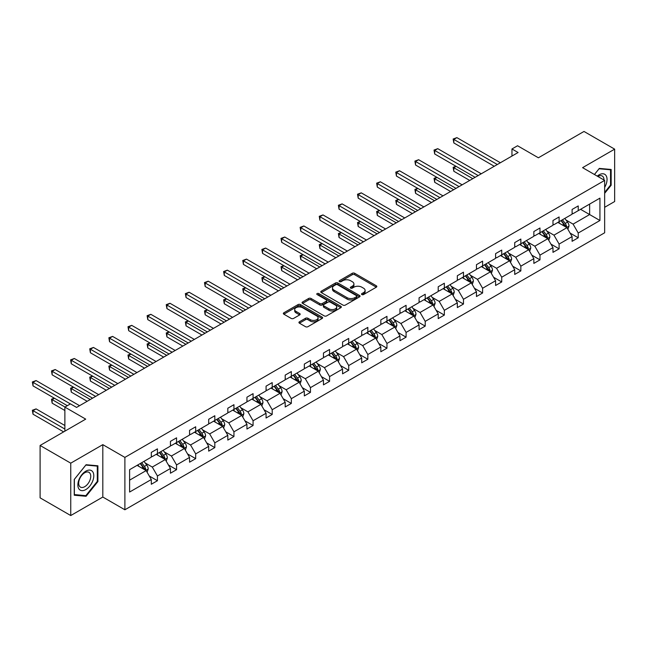 <?xml version="1.0" encoding="UTF-8"?>
<svg xmlns="http://www.w3.org/2000/svg" width="647" height="647" viewBox="0 0 647 647"><rect width="100%" height="100%" fill="white"/><g stroke="black" fill="none" stroke-linecap="round" stroke-linejoin="round"><path stroke-width="0.97" d="M361.859 294.571A1.189 0.687 0 0 0 363.549 294.571L376.336 287.187A1.698 0.987 0 0 0 376.829 286.492A1.698 0.987 0 0 0 376.336 285.796L354.669 273.285A1.698 0.987 0 0 0 352.267 273.285L339.481 280.669A1.189 0.687 0 0 0 339.125 281.154A1.189 0.687 0 0 0 339.481 281.647A1.189 0.687 0 0 0 341.163 281.647L342.821 280.685A5.443 3.146 0 0 1 350.52 280.685L352.324 281.728A5.443 3.146 0 0 1 353.917 283.952A5.443 3.146 0 0 1 352.324 286.176L350.666 287.131A1.189 0.687 0 0 0 350.318 287.616A1.189 0.687 0 0 0 350.666 288.109A1.189 0.687 0 0 0 352.356 288.109L354.006 287.147A5.443 3.146 0 0 1 361.713 287.147L363.517 288.19A5.443 3.146 0 0 1 365.11 290.414A5.443 3.146 0 0 1 363.517 292.638L361.859 293.592A1.189 0.687 0 0 0 361.511 294.078A1.189 0.687 0 0 0 361.859 294.571L361.859 293.592M604.654 207.299L614.65 201.532L614.65 149.15L583.998 131.454L538.385 157.787L517.543 145.753L511.963 148.972L511.963 156.048M70.749 515.546L102.816 497.042L102.816 444.651L70.749 463.163L70.749 515.546L40.098 497.85L40.098 445.468L85.711 419.135L64.87 407.1L64.87 431.169M70.749 463.163L40.098 445.468M299.432 321.785A1.698 0.987 0 0 0 298.93 322.481A1.698 0.987 0 0 0 299.432 323.177L305.505 326.686A1.698 0.987 0 0 0 307.915 326.686L322.117 318.486A1.698 0.987 0 0 0 322.618 317.79A1.698 0.987 0 0 0 322.117 317.095L300.451 304.591A1.698 0.987 0 0 0 298.049 304.591L283.847 312.792A1.698 0.987 0 0 0 283.346 313.488A1.698 0.987 0 0 0 283.847 314.183L291.19 318.421A1.698 0.987 0 0 0 293.592 318.421L299.674 314.911A1.698 0.987 0 0 0 300.168 314.216A1.698 0.987 0 0 0 299.674 313.52L296.035 311.417A4.553 2.628 0 0 1 294.7 309.557A4.553 2.628 0 0 1 297.507 307.131A4.553 2.628 0 0 1 302.472 307.697L316.731 315.93A4.553 2.628 0 0 1 318.065 317.79A4.553 2.628 0 0 1 315.251 320.225A4.553 2.628 0 0 1 310.293 319.65L307.915 318.275A1.698 0.987 0 0 0 305.505 318.275L299.432 321.785L299.432 323.177L305.505 319.691L305.505 318.275M64.87 407.1L70.442 403.882L76.572 407.416L518.093 152.514L511.963 148.972M102.816 444.651L124.887 457.397L604.654 180.4L604.654 232.783L124.887 509.779L124.887 457.397M614.65 149.15L582.591 167.662L604.654 180.4M342.934 305.077A1.698 0.987 0 0 0 345.344 305.077L359.546 296.876A1.698 0.987 0 0 0 360.047 296.18A1.698 0.987 0 0 0 359.546 295.485L337.88 282.982A1.698 0.987 0 0 0 335.478 282.982L321.276 291.182A1.698 0.987 0 0 0 320.775 291.878A1.698 0.987 0 0 0 321.276 292.573L342.934 305.077M317.596 294.822A1.189 0.687 0 0 1 318.809 294.992L318.809 293.576L340.832 306.29A1.698 0.987 0 0 1 341.333 306.985A1.698 0.987 0 0 1 340.832 307.681L326.63 315.882A1.698 0.987 0 0 1 324.22 315.882L302.561 303.378L302.561 301.987A1.698 0.987 0 0 0 302.06 302.683A1.698 0.987 0 0 0 302.561 303.378M302.561 301.987L308.635 298.477A1.698 0.987 0 0 1 311.045 298.477L319.828 303.548A1.698 0.987 0 0 0 322.238 303.548L326.266 301.219A1.698 0.987 0 0 0 326.767 300.523A1.698 0.987 0 0 0 326.266 299.828L317.119 294.547A1.189 0.687 0 0 1 316.771 294.062A1.189 0.687 0 0 1 317.507 293.431A1.189 0.687 0 0 1 318.809 293.576M129.602 469.682L151.309 457.146L151.309 452.407L157.439 448.864L157.439 453.612L170.436 446.106L170.436 441.359L176.566 437.825L176.566 442.564L189.563 435.059L189.563 430.32L195.693 426.777L195.693 431.525L208.69 424.02L208.69 419.28L214.82 415.738L214.82 420.477L227.817 412.98L227.817 408.233L233.947 404.69L233.947 409.438L246.944 401.933L246.944 397.193L253.074 393.651L253.074 398.39L266.071 390.893L266.071 386.146L272.201 382.612L272.201 387.351L285.198 379.846L285.198 375.106L291.328 371.564L291.328 376.311L304.325 368.806L304.325 364.059L310.455 360.525L310.455 365.264L323.451 357.759L323.451 353.019L329.582 349.477L329.582 354.224L342.578 346.719L342.578 341.972L348.709 338.438L348.709 343.177L361.705 335.672L361.705 330.932L367.836 327.39L367.836 332.137L380.832 324.632L380.832 319.893L386.963 316.351L386.963 321.09L399.959 313.593L399.959 308.845L406.09 305.311L406.09 310.05L419.086 302.545L419.086 297.806L425.216 294.264L425.216 299.011L438.213 291.506L438.213 286.758L444.343 283.224L444.343 287.964L457.34 280.458L457.34 275.719L463.47 272.177L463.47 276.924L476.467 269.419L476.467 264.672L482.597 261.137L482.597 265.877L495.594 258.371L495.594 253.632L501.724 250.09L501.724 254.837L514.721 247.332L514.721 242.593L520.851 239.05L520.851 243.79L533.848 236.292L533.848 231.545L539.978 228.003L539.978 232.75L552.975 225.245L552.975 220.506L559.105 216.963L559.105 221.703L572.102 214.206L572.102 209.458L578.232 205.924L578.232 210.663L599.939 198.136L599.939 220.506L578.232 233.033L578.232 237.772L572.102 241.315L572.102 236.576L559.105 244.073L559.105 248.82L552.975 252.354L552.975 247.615L539.978 255.12L539.978 259.859L533.848 263.402L533.848 258.654L520.851 266.16L520.851 270.907L514.721 274.441L514.721 269.702L501.724 277.207L501.724 281.946L495.594 285.489L495.594 280.741L482.597 288.247L482.597 292.994L476.467 296.528L476.467 291.789L463.47 299.294L463.47 304.033L457.34 307.576L457.34 302.828L444.343 310.334L444.343 315.073L438.213 318.615L438.213 313.876L425.216 321.373L425.216 326.12L419.086 329.663L419.086 324.915L406.09 332.421L406.09 337.16L399.959 340.702L399.959 335.963L386.963 343.46L386.963 348.207L380.832 351.742L380.832 347.002L367.836 354.507L367.836 359.247L361.705 362.789L361.705 358.042L348.709 365.547L348.709 370.294L342.578 373.829L342.578 369.089L329.582 376.594L329.582 381.334L323.451 384.876L323.451 380.129L310.455 387.634L310.455 392.381L304.325 395.915L304.325 391.176L291.328 398.673L291.328 403.421L285.198 406.963L285.198 402.216L272.201 409.721L272.201 414.46L266.071 418.002L266.071 413.263L253.074 420.76L253.074 425.508L246.944 429.042L246.944 424.303L233.947 431.808L233.947 436.547L227.817 440.089L227.817 435.342L214.82 442.847L214.82 447.595L208.69 451.129L208.69 446.39L195.693 453.895L195.693 458.634L189.563 462.176L189.563 457.429L176.566 464.934L176.566 469.682L170.436 473.216L170.436 468.477L157.439 475.982L157.439 480.721L151.309 484.263L151.309 479.516L129.602 492.043L129.602 469.682M156.21 454.315L165.284 459.556L152.288 467.061L145.187 462.961M152.288 467.061L157.439 475.982M165.284 459.556L170.436 468.477M151.309 456.014L152.288 456.58L157.439 453.612M175.337 443.276L184.411 448.508L171.415 456.014L164.314 451.921M171.415 456.014L176.566 464.934M184.411 448.508L189.563 457.429M170.436 444.974L171.415 445.54L176.566 442.564M194.464 432.228L203.538 437.469L190.541 444.974L183.449 440.874M190.541 444.974L195.693 453.895M203.538 437.469L208.69 446.39M189.563 433.927L190.541 434.493L195.693 431.525M213.591 421.189L222.665 426.43L209.668 433.927L202.576 429.834M209.668 433.927L214.82 442.847M222.665 426.43L227.817 435.342M208.69 422.887L209.668 423.453L214.82 420.477M232.718 410.141L241.792 415.382L228.795 422.887L221.703 418.787M228.795 422.887L233.947 431.808M241.792 415.382L246.944 424.303M227.817 411.84L228.795 412.414L233.947 409.438M251.845 399.102L260.919 404.343L247.922 411.848L240.83 407.747M247.922 411.848L253.074 420.76M260.919 404.343L266.071 413.263M246.944 400.8L247.922 401.366L253.074 398.39M270.972 388.063L280.046 393.295L267.049 400.8L259.957 396.7M267.049 400.8L272.201 409.721M280.046 393.295L285.198 402.216M266.071 389.761L267.049 390.327L272.201 387.351M290.099 377.015L299.173 382.256L286.176 389.761L279.083 385.661M286.176 389.761L291.328 398.673M299.173 382.256L304.325 391.176M285.198 378.713L286.176 379.279L291.328 376.311M309.226 365.976L318.3 371.208L305.303 378.713L298.21 374.621M305.303 378.713L310.455 387.634M318.3 371.208L323.451 380.129M304.325 367.674L305.303 368.24L310.455 365.264M328.352 354.928L337.427 360.169L324.43 367.674L317.337 363.574M324.43 367.674L329.582 376.594M337.427 360.169L342.578 369.089M323.451 356.626L324.43 357.193L329.582 354.224M347.479 343.889L356.554 349.129L343.557 356.626L336.464 352.534M343.557 356.626L348.709 365.547M356.554 349.129L361.705 358.042M342.578 345.587L343.557 346.153L348.709 343.177M366.606 332.841L375.681 338.082L362.684 345.587L355.591 341.487M362.684 345.587L367.836 354.507M375.681 338.082L380.832 347.002M361.705 334.539L362.684 335.106L367.836 332.137M385.733 321.802L394.807 327.042L381.811 334.539L374.718 330.447M381.811 334.539L386.963 343.46M394.807 327.042L399.959 335.963M380.832 323.5L381.811 324.066L386.963 321.09M404.86 310.754L413.934 315.995L400.938 323.5L393.845 319.4M400.938 323.5L406.09 332.421M413.934 315.995L419.086 324.915M399.959 312.461L400.938 313.027L406.09 310.05M423.987 299.715L433.061 304.955L420.065 312.461L412.972 308.36M420.065 312.461L425.216 321.373M433.061 304.955L438.213 313.876M419.086 301.413L420.065 301.979L425.216 299.011M443.122 288.675L452.188 293.908L439.192 301.413L432.099 297.321M439.192 301.413L444.343 310.334M452.188 293.908L457.34 302.828M438.213 290.374L439.192 290.94L444.343 287.964M462.249 277.628L471.315 282.868L458.319 290.374L451.226 286.273M458.319 290.374L463.47 299.294M471.315 282.868L476.467 291.789M457.34 279.326L458.319 279.892L463.47 276.924M481.376 266.588L490.442 271.821L477.446 279.326L470.353 275.234M477.446 279.326L482.597 288.247M490.442 271.821L495.594 280.741M476.467 268.287L477.446 268.853L482.597 265.877M500.503 255.541L509.569 260.781L496.572 268.287L489.48 264.186M496.572 268.287L501.724 277.207M509.569 260.781L514.721 269.702M495.594 257.239L496.572 257.805L501.724 254.837M519.63 244.501L528.704 249.742L515.708 257.239L508.607 253.147M515.708 257.239L520.851 266.16M528.704 249.742L533.848 258.654M514.721 246.2L515.708 246.766L520.851 243.79M538.757 233.454L547.831 238.694L534.834 246.2L527.734 242.099M534.834 246.2L539.978 255.12M547.831 238.694L552.975 247.615M533.848 235.152L534.834 235.726L539.978 232.75M557.884 222.414L566.958 227.655L553.961 235.16L546.861 231.06M553.961 235.16L559.105 244.073M566.958 227.655L572.102 236.576M552.975 224.113L553.961 224.679L559.105 221.703M580.561 209.321L589.635 214.553L573.088 224.113L565.988 220.012M573.088 224.113L578.232 233.033M599.939 220.506L589.635 214.553L589.635 204.08L599.939 198.136M102.816 497.042L124.887 509.779M572.102 213.073L573.088 213.639L578.232 210.663M129.602 480.155L146.157 470.595L137.083 465.363M146.157 470.595L151.309 479.516M570.08 233.066L578.232 237.772M550.953 244.113L559.105 248.82M531.826 255.153L539.978 259.859M512.699 266.2L520.851 270.907M493.572 277.24L501.724 281.946M474.445 288.287L482.597 292.994M455.318 299.326L463.47 304.033M436.191 310.366L444.343 315.073M417.064 321.413L425.216 326.12M397.937 332.453L406.09 337.16M378.81 343.5L386.963 348.207M359.683 354.54L367.836 359.247M340.557 365.587L348.709 370.294M321.43 376.627L329.582 381.334M302.303 387.666L310.455 392.381M283.176 398.714L291.328 403.421M264.049 409.753L272.201 414.46M244.922 420.801L253.074 425.508M225.795 431.84L233.947 436.547M206.668 442.888L214.82 447.595M187.541 453.927L195.693 458.634M168.414 464.975L176.566 469.682M149.287 476.014L157.439 480.721M604.654 193.332L611.156 185.244L611.156 169.474L599.324 168.414L594.431 174.496M97.907 481.562L97.907 465.791L86.075 464.732L74.243 479.451L74.243 495.23L86.075 496.281L97.907 481.562L97.293 481.214M362.336 294.733L363.517 294.053A5.443 3.146 0 0 0 365.11 291.829L365.11 290.414M353.917 283.952L353.917 285.367A5.443 3.146 0 0 1 352.324 287.591L351.143 288.271M376.311 287.195L354.669 274.708A1.698 0.987 0 0 0 352.267 274.708L339.95 281.809M359.546 295.485L359.546 296.876L337.88 284.397A1.698 0.987 0 0 0 335.478 284.397L321.3 292.581M356.537 296.666A1.189 0.687 0 0 0 356.885 296.18A1.189 0.687 0 0 0 356.537 295.695L337.524 284.72A1.189 0.687 0 0 0 335.833 284.72L334.095 285.723A5.443 3.146 0 0 0 332.493 287.947A5.443 3.146 0 0 0 334.095 290.171L347.091 297.677A5.443 3.146 0 0 0 354.791 297.677L356.537 296.666L356.537 298.089A1.189 0.687 0 0 0 356.885 297.596L356.885 296.18M332.493 287.947L332.493 289.363A5.443 3.146 0 0 0 334.095 291.587L334.095 290.171M356.537 298.089L354.791 299.092A5.443 3.146 0 0 1 347.091 299.092L334.095 291.587M302.586 303.386L308.635 299.893L308.635 298.477M326.767 300.523L326.767 301.939A1.698 0.987 0 0 1 326.266 302.634L322.238 304.963A1.698 0.987 0 0 1 319.828 304.963L311.045 299.893A1.698 0.987 0 0 0 308.635 299.893M318.809 294.992L340.807 307.697M328.943 308.813A4.553 2.628 0 0 0 333.909 309.379A4.553 2.628 0 0 0 336.715 306.953A4.553 2.628 0 0 0 335.389 305.093L330.358 302.198A1.698 0.987 0 0 0 327.956 302.198L323.921 304.519A1.698 0.987 0 0 0 323.427 305.214A1.698 0.987 0 0 0 323.921 305.91L328.943 308.813L328.943 310.228A4.553 2.628 0 0 0 333.909 310.795A4.553 2.628 0 0 0 336.715 308.368L336.715 306.953M323.427 305.214L323.427 306.629A1.698 0.987 0 0 0 323.921 307.325L323.921 305.91M328.943 310.228L323.921 307.325M318.065 317.79L318.065 319.206A4.553 2.628 0 0 1 315.251 321.64A4.553 2.628 0 0 1 310.293 321.066L307.915 319.691A1.698 0.987 0 0 0 305.505 319.691M294.7 309.557L294.7 310.972A4.553 2.628 0 0 0 296.035 312.833L296.035 311.417M299.65 314.919L296.035 312.833M322.093 318.502L300.451 306.007A1.698 0.987 0 0 0 298.049 306.007L283.871 314.191M610.542 184.888L611.156 185.244M84.83 495.562L86.075 496.281M567.888 229.264L569.012 226.013A4.594 2.653 -120 0 0 567.548 222.099L564.799 218.419M559.857 223.555L558.668 221.961M456.151 166.368L453.822 167.719L453.822 171.253L469.722 180.44M566.279 227.259L566.529 226.207A4.594 2.653 -120 0 0 565.219 223.441L562.461 219.77M561.313 220.433L564.346 224.477A2.337 1.351 60 0 1 564.766 225.188L566.529 226.207M560.998 220.619L563.747 224.291A4.594 2.653 60 0 1 564.896 226.458M453.822 171.253L453.151 167.33L472.787 178.669M453.151 167.33L455.884 166.214M497.308 164.508L453.822 139.404L456.887 137.633L500.374 162.737M494.243 166.279L453.822 142.938L453.822 139.404L453.151 139.008L456.887 137.633M453.822 142.938L453.151 139.008M548.761 240.312L549.885 237.053A4.594 2.653 -120 0 0 548.421 233.138L545.672 229.467M540.73 234.602L539.533 233.009M437.024 177.415L434.695 178.758L434.695 182.3L450.595 191.48M547.152 238.306L547.402 237.247A4.594 2.653 -120 0 0 546.092 234.489L543.334 230.809M542.186 231.472L545.219 235.516A2.337 1.351 60 0 1 545.639 236.228L547.402 237.247M541.871 231.658L544.62 235.338A4.594 2.653 60 0 1 545.761 237.506M434.695 182.3L434.024 178.37L453.66 189.708M434.024 178.37L436.757 177.262M529.634 251.351L530.758 248.092A4.594 2.653 -120 0 0 529.295 244.186L526.537 240.506M521.603 245.642L520.406 244.048M417.897 188.455L415.568 189.806L415.568 193.34L431.468 202.519M528.025 249.346L528.275 248.294A4.594 2.653 -120 0 0 526.965 245.528L524.207 241.857M523.059 242.52L526.092 246.564A2.337 1.351 60 0 1 526.512 247.275L528.275 248.294M522.744 242.706L525.493 246.378A4.594 2.653 60 0 1 526.634 248.545M415.568 193.34L414.897 189.409L434.533 200.756M414.897 189.409L417.63 188.301M478.182 175.555L434.695 150.444L437.76 148.673L481.247 173.784M475.116 177.318L434.695 153.986L434.695 150.444L434.024 150.055L437.76 148.673M434.695 153.986L434.024 150.055M459.055 186.595L415.568 161.483L418.633 159.72L462.12 184.824M455.989 188.366L415.568 165.025L415.568 161.483L414.897 161.095L418.633 159.72M415.568 165.025L414.897 161.095M604.654 187.395A11.274 6.51 120 0 0 605.98 184.662A11.274 6.51 120 0 0 605.479 174.868A11.274 6.51 120 0 0 597.262 176.13M603.991 180.02A8.532 4.925 120 0 0 602.228 176.008A8.532 4.925 120 0 0 597.877 176.485M594.456 174.512L599.082 168.762L610.542 169.789L610.542 185.074L604.654 192.394M609.781 169.344L610.542 169.789M92.731 480.98A11.274 6.51 120 0 0 89.82 470.094A11.274 6.51 120 0 0 78.934 479.751A11.274 6.51 120 0 0 81.846 490.636A11.274 6.51 120 0 0 92.731 480.98M89.941 480.187A8.532 4.925 120 0 0 88.979 472.334A8.532 4.925 120 0 0 79.492 479.257A8.532 4.925 120 0 0 80.446 487.11A8.532 4.925 120 0 0 89.941 480.187M74.365 494.632L74.365 479.346L85.833 465.08L97.293 466.107L97.293 481.392L85.833 495.651L74.243 494.559M96.54 465.67L97.293 466.107M510.507 262.399L511.631 259.14A4.594 2.653 -120 0 0 510.168 255.225L507.41 251.554M502.476 256.681L501.279 255.088M398.77 199.502L396.441 200.845L396.441 204.387L412.341 213.567M508.898 260.393L509.149 259.334A4.594 2.653 -120 0 0 507.838 256.568L505.081 252.896M503.932 253.559L506.965 257.603A2.337 1.351 60 0 1 507.385 258.315L509.149 259.334M503.609 253.745L506.366 257.417A4.594 2.653 60 0 1 507.507 259.593M396.441 204.387L395.77 200.457L415.406 211.795M395.77 200.457L398.503 199.341M439.928 197.634L396.441 172.531L399.506 170.759L442.993 195.871M436.862 199.405L396.441 176.073L396.441 172.531L395.77 172.142L399.506 170.759M396.441 176.073L395.77 172.142M491.38 273.438L492.504 270.179A4.594 2.653 -120 0 0 491.041 266.273L488.283 262.593M483.349 267.729L482.152 266.135M379.643 210.542L377.314 211.884L377.314 215.427L393.214 224.606M489.771 271.433L490.022 270.381A4.594 2.653 -120 0 0 488.711 267.615L485.954 263.944M484.805 264.607L487.838 268.651A2.337 1.351 60 0 1 488.259 269.362L490.022 270.381M484.482 264.793L487.24 268.465A4.594 2.653 60 0 1 488.38 270.632M377.314 215.427L376.643 211.496L396.279 222.835M376.643 211.496L379.377 210.388M420.801 208.682L377.314 183.57L380.379 181.799L423.866 206.911M417.736 210.453L377.314 187.112L377.314 183.57L376.643 183.182L380.379 181.799M377.314 187.112L376.643 183.182M472.253 284.478L473.378 281.227A4.594 2.653 -120 0 0 471.914 277.312L469.156 273.641M464.222 278.768L463.026 277.175M360.516 221.589L358.187 222.932L358.187 226.474L374.087 235.654M470.644 282.472L470.895 281.421A4.594 2.653 -120 0 0 469.585 278.655L466.827 274.983M465.678 275.646L468.711 279.69A2.337 1.351 60 0 1 469.132 280.402L470.895 281.421M465.355 275.832L468.113 279.504A4.594 2.653 60 0 1 469.253 281.68M358.187 226.474L357.516 222.544L377.152 233.882M357.516 222.544L360.25 221.428M401.674 219.721L358.187 194.618L361.252 192.846L404.739 217.958M398.609 221.492L358.187 198.152L358.187 194.618L357.516 194.229L361.252 192.846M358.187 198.152L357.516 194.229M453.126 295.525L454.251 292.266A4.594 2.653 -120 0 0 452.787 288.352L450.029 284.68M445.096 289.816L443.899 288.222M341.39 232.629L339.06 233.971L339.06 237.514L354.96 246.693M451.517 293.52L451.768 292.46A4.594 2.653 -120 0 0 450.458 289.702L447.7 286.023M446.551 286.694L449.584 290.738A2.337 1.351 60 0 1 450.005 291.449L451.768 292.46M446.228 286.872L448.986 290.552A4.594 2.653 60 0 1 450.126 292.719M339.06 237.514L338.381 233.583L358.026 244.922M338.381 233.583L341.123 232.475M382.547 230.769L339.06 205.657L342.126 203.886L385.612 228.998M379.482 232.54L339.06 209.199L339.06 205.657L338.381 205.269L342.126 203.886M339.06 209.199L338.381 205.269M434 306.565L435.124 303.314A4.594 2.653 -120 0 0 433.66 299.399L430.902 295.728M425.969 300.855L424.772 299.262M322.263 243.668L319.933 245.019L319.933 248.553L335.833 257.741M432.382 304.559L432.641 303.508A4.594 2.653 -120 0 0 431.331 300.742L428.573 297.07M427.424 297.733L430.457 301.777A2.337 1.351 60 0 1 430.878 302.489L432.641 303.508M427.101 297.919L429.859 301.591A4.594 2.653 60 0 1 430.999 303.767M319.933 248.553L319.254 244.631L338.899 255.969M319.254 244.631L321.996 243.515M363.42 241.808L319.933 216.705L322.999 214.933L366.485 240.037M360.355 243.579L319.933 220.239L319.933 216.705L319.254 216.308L322.999 214.933M319.933 220.239L319.254 216.308M414.873 317.612L415.997 314.353A4.594 2.653 -120 0 0 414.533 310.439L411.775 306.767M406.842 311.903L405.645 310.309M303.136 254.716L300.806 256.058L300.806 259.601L316.707 268.78M413.255 315.607L413.514 314.547A4.594 2.653 -120 0 0 412.204 311.789L409.446 308.109M408.297 308.773L411.33 312.816A2.337 1.351 60 0 1 411.751 313.528L413.514 314.547M407.974 308.959L410.732 312.638A4.594 2.653 60 0 1 411.872 314.806M300.806 259.601L300.127 255.67L319.772 267.009M300.127 255.67L302.869 254.562M344.293 252.856L300.806 227.744L303.872 225.973L347.358 251.085M341.228 254.619L300.806 231.286L300.806 227.744L300.127 227.356L303.872 225.973M300.806 231.286L300.127 227.356M395.746 328.652L396.87 325.401A4.594 2.653 -120 0 0 395.406 321.486L392.648 317.806M387.715 322.942L386.518 321.349M284.009 265.755L281.68 267.106L281.68 270.64L297.58 279.827M394.128 326.646L394.387 325.595A4.594 2.653 -120 0 0 393.077 322.829L390.319 319.157M389.171 319.82L392.195 323.864A2.337 1.351 60 0 1 392.624 324.576L394.387 325.595M388.847 320.006L391.605 323.678A4.594 2.653 60 0 1 392.745 325.845M281.68 270.64L281 266.718L300.645 278.056M281 266.718L283.742 265.602M376.619 339.699L377.743 336.44A4.594 2.653 -120 0 0 376.279 332.526L373.521 328.854M368.588 333.981L367.391 332.388M264.882 276.803L262.553 278.145L262.553 281.688L278.453 290.867M375.001 337.694L375.26 336.634A4.594 2.653 -120 0 0 373.95 333.868L371.192 330.196M370.044 330.86L373.068 334.903A2.337 1.351 60 0 1 373.497 335.615L375.26 336.634M369.72 331.046L372.478 334.725A4.594 2.653 60 0 1 373.618 336.893M262.553 281.688L261.873 277.757L281.518 289.096M261.873 277.757L264.607 276.649M357.484 350.739L358.616 347.479A4.594 2.653 -120 0 0 357.152 343.573L354.394 339.893M349.461 345.029L348.264 343.436M245.755 287.842L243.426 289.193L243.426 292.727L259.326 301.906M355.874 348.733L356.133 347.682A4.594 2.653 -120 0 0 354.823 344.916L352.065 341.244M350.917 341.907L353.941 345.951A2.337 1.351 60 0 1 354.37 346.663L356.133 347.682M350.593 342.093L353.351 345.765A4.594 2.653 60 0 1 354.491 347.932M243.426 292.727L242.746 288.797L262.391 300.143M242.746 288.797L245.48 287.689M338.357 361.786L339.489 358.527A4.594 2.653 -120 0 0 338.025 354.613L335.267 350.941M330.334 356.068L329.137 354.475M226.628 298.89L224.299 300.232L224.299 303.775L240.199 312.954M336.747 359.781L337.006 358.721A4.594 2.653 -120 0 0 335.688 355.955L332.938 352.283M331.79 352.947L334.814 356.99A2.337 1.351 60 0 1 335.243 357.702L337.006 358.721M331.466 353.133L334.224 356.804A4.594 2.653 60 0 1 335.364 358.98M224.299 303.775L223.619 299.844L243.264 311.183M223.619 299.844L226.353 298.728M319.23 372.826L320.362 369.566A4.594 2.653 -120 0 0 318.898 365.652L316.14 361.98M311.207 367.116L310.01 365.523M207.501 309.929L205.172 311.272L205.172 314.814L221.072 323.993M317.62 370.82L317.879 369.769A4.594 2.653 -120 0 0 316.561 367.003L313.811 363.323M312.663 363.994L315.687 368.038A2.337 1.351 60 0 1 316.116 368.75L317.879 369.769M312.339 364.172L315.097 367.852A4.594 2.653 60 0 1 316.237 370.019M205.172 314.814L204.492 310.883L224.137 322.222M204.492 310.883L207.226 309.776M300.103 383.865L301.235 380.614A4.594 2.653 -120 0 0 299.763 376.7L297.013 373.028M292.08 378.155L290.883 376.562M188.374 320.977L186.045 322.319L186.045 325.853L201.945 335.041M298.493 381.859L298.752 380.808A4.594 2.653 -120 0 0 297.434 378.042L294.684 374.37M293.536 375.034L296.561 379.077A2.337 1.351 60 0 1 296.989 379.789L298.752 380.808M293.212 375.22L295.97 378.891A4.594 2.653 60 0 1 297.11 381.067M186.045 325.853L185.365 321.931L205.01 333.27M185.365 321.931L188.099 320.815M280.976 394.913L282.108 391.653A4.594 2.653 -120 0 0 280.636 387.739L277.887 384.067M272.953 389.203L271.756 387.61M169.247 332.016L166.918 333.359L166.918 336.901L182.818 346.08M279.367 392.907L279.625 391.847A4.594 2.653 -120 0 0 278.307 389.09L275.557 385.41M274.409 386.073L277.434 390.125A2.337 1.351 60 0 1 277.862 390.828L279.625 391.847M274.085 386.259L276.835 389.939A4.594 2.653 60 0 1 277.984 392.106M166.918 336.901L166.239 332.97L185.883 344.309M166.239 332.97L168.972 331.862M261.849 405.952L262.981 402.701A4.594 2.653 -120 0 0 261.509 398.787L258.76 395.107M253.826 400.242L252.629 398.649M150.12 343.056L147.791 344.406L147.791 347.94L163.691 357.128M260.24 403.946L260.498 402.895A4.594 2.653 -120 0 0 259.18 400.129L256.43 396.457M255.282 397.121L258.307 401.164A2.337 1.351 60 0 1 258.735 401.876L260.498 402.895M254.958 397.307L257.708 400.978A4.594 2.653 60 0 1 258.857 403.146M147.791 347.94L147.112 344.018L166.756 355.357M147.112 344.018L149.845 342.902M242.722 417L243.854 413.74A4.594 2.653 -120 0 0 242.382 409.826L239.633 406.154M234.699 411.29L233.502 409.697M130.993 354.103L128.664 355.446L128.664 358.988L144.564 368.167M241.113 414.994L241.371 413.934A4.594 2.653 -120 0 0 240.053 411.177L237.303 407.497M236.155 408.16L239.18 412.204A2.337 1.351 60 0 1 239.608 412.915L241.371 413.934M235.832 408.346L238.581 412.026A4.594 2.653 60 0 1 239.73 414.193M128.664 358.988L127.985 355.057L147.629 366.396M127.985 355.057L130.718 353.949M223.595 428.039L224.727 424.78A4.594 2.653 -120 0 0 223.255 420.873L220.506 417.194M215.572 422.329L214.375 420.736M111.866 365.143L109.537 366.493L109.537 370.027L125.437 379.207M221.986 426.033L222.244 424.982A4.594 2.653 -120 0 0 220.926 422.216L218.176 418.544M217.028 419.207L220.053 423.251A2.337 1.351 60 0 1 220.481 423.963L222.244 424.982M216.705 419.393L219.454 423.065A4.594 2.653 60 0 1 220.603 425.233M109.537 370.027L108.858 366.097L128.502 377.444M108.858 366.097L111.591 364.989M325.166 263.895L281.68 238.783L284.745 237.02L328.231 262.124M322.101 265.666L281.68 242.326L281.68 238.783L281 238.395L284.745 237.02M281.68 242.326L281 238.395M306.039 274.943L262.553 249.831L265.618 248.06L309.104 273.171M302.974 276.706L262.553 253.373L262.553 249.831L261.873 249.443L265.618 248.06M262.553 253.373L261.873 249.443M286.912 285.982L243.426 260.87L246.491 259.107L289.977 284.211M283.847 287.753L243.426 264.413L243.426 260.87L242.746 260.482L246.491 259.107M243.426 264.413L242.746 260.482M267.785 297.022L224.299 271.918L227.364 270.147L270.85 295.258M264.72 298.793L224.299 275.452L224.299 271.918L223.619 271.53L227.364 270.147M224.299 275.452L223.619 271.53M248.658 308.069L205.172 282.957L208.237 281.186L251.723 306.298M245.593 309.84L205.172 286.5L205.172 282.957L204.492 282.569L208.237 281.186M205.172 286.5L204.492 282.569M229.531 319.108L186.045 294.005L189.11 292.234L232.597 317.337M226.466 320.88L186.045 297.539L186.045 294.005L185.365 293.617L189.11 292.234M186.045 297.539L185.365 293.617M210.404 330.156L166.918 305.044L169.983 303.273L213.47 328.385M207.339 331.927L166.918 308.587L166.918 305.044L166.239 304.656L169.983 303.273M166.918 308.587L166.239 304.656M191.277 341.195L147.791 316.092L150.856 314.321L194.343 339.424M188.212 342.967L147.791 319.626L147.791 316.092L147.112 315.696L150.856 314.321M147.791 319.626L147.112 315.696M172.151 352.243L128.664 327.131L131.729 325.36L175.216 350.472M169.085 354.006L128.664 330.674L128.664 327.131L127.985 326.743L131.729 325.36M128.664 330.674L127.985 326.743M153.024 363.282L109.537 338.171L112.602 336.408L156.089 361.511M149.958 365.054L109.537 341.713L109.537 338.171L108.858 337.783L112.602 336.408M109.537 341.713L108.858 337.783M204.468 439.087L205.6 435.827A4.594 2.653 -120 0 0 204.129 431.913L201.379 428.241M196.445 433.369L195.248 431.775M92.739 376.19L90.402 377.533L90.402 381.075L106.31 390.254M202.859 437.081L203.118 436.021A4.594 2.653 -120 0 0 201.799 433.255L199.05 429.584M197.901 430.247L200.926 434.291A2.337 1.351 60 0 1 201.354 435.002L203.118 436.021M197.578 430.433L200.327 434.105A4.594 2.653 60 0 1 201.476 436.28M90.402 381.075L89.731 377.144L109.375 388.483M89.731 377.144L92.464 376.028M133.897 374.322L90.402 349.218L93.467 347.447L136.962 372.559M130.831 376.093L90.402 352.761L90.402 349.218L89.731 348.83L93.467 347.447M90.402 352.761L89.731 348.83M185.341 450.126L186.473 446.867A4.594 2.653 -120 0 0 185.002 442.96L182.252 439.281M177.31 444.416L176.121 442.823M73.612 387.229L71.275 388.572L71.275 392.114L87.183 401.294M183.732 448.12L183.991 447.069A4.594 2.653 -120 0 0 182.672 444.303L179.923 440.631M178.774 441.294L181.799 445.338A2.337 1.351 60 0 1 182.228 446.05L183.991 447.069M178.451 441.48L181.2 445.152A4.594 2.653 60 0 1 182.349 447.32M71.275 392.114L70.604 388.184L90.248 399.522M70.604 388.184L73.337 387.076M114.77 385.369L71.275 360.258L74.34 358.487L117.835 383.598M111.705 387.141L71.275 363.8L71.275 360.258L70.604 359.869L74.34 358.487M71.275 363.8L70.604 359.869M166.214 461.165L167.347 457.914A4.594 2.653 -120 0 0 165.875 454L163.125 450.328M158.183 455.456L156.995 453.862M54.477 398.277L52.148 399.62L52.148 403.162L64.87 410.497M164.605 459.16L164.864 458.108A4.594 2.653 -120 0 0 163.545 455.342L160.796 451.671M159.647 452.334L162.672 456.378A2.337 1.351 60 0 1 163.101 457.089L164.864 458.108M159.324 452.52L162.073 456.192A4.594 2.653 60 0 1 163.222 458.367M52.148 403.162L51.477 399.231L64.991 407.028M51.477 399.231L54.211 398.115M95.643 396.409L52.148 371.305L55.213 369.534L98.708 394.646M92.578 398.18L52.148 374.839L52.148 371.305L51.477 370.917L55.213 369.534M52.148 374.839L51.477 370.917M147.087 472.213L148.22 468.954A4.594 2.653 -120 0 0 146.748 465.039L143.998 461.368M139.056 466.503L137.868 464.91M64.87 425.508L36.086 408.896L33.021 410.659L33.021 414.201L63.641 431.881M145.478 470.207L145.737 469.148A4.594 2.653 -120 0 0 144.418 466.39L141.669 462.71M140.512 463.381L143.545 467.425A2.337 1.351 60 0 1 143.974 468.137L145.737 469.148M140.197 463.559L142.947 467.239A4.594 2.653 60 0 1 144.095 469.407M33.021 414.201L32.35 410.271L64.87 429.042M32.35 410.271L36.086 408.896M70.386 403.914L33.021 382.345L36.086 380.573L79.581 405.685M67.32 405.685L33.021 385.887L33.021 382.345L32.35 381.956L36.086 380.573M33.021 385.887L32.35 381.956M363.517 294.053L363.517 292.638M350.666 288.109L350.666 287.131M352.324 287.591L352.324 286.176M339.481 281.647L339.481 280.669M352.267 274.708L352.267 273.285M354.669 274.708L354.669 273.285M376.336 287.187L376.336 285.796M321.276 292.573L321.276 291.182M335.478 284.397L335.478 282.982M337.88 284.397L337.88 282.982M347.091 299.092L347.091 297.677M354.791 299.092L354.791 297.677M311.045 299.893L311.045 298.477M319.828 304.963L319.828 303.548M322.238 304.963L322.238 303.548M326.266 302.634L326.266 301.219M340.832 307.681L340.832 306.29M307.915 319.691L307.915 318.275M310.293 321.066L310.293 319.65M299.674 314.911L299.674 313.52M283.847 314.183L283.847 312.792M298.049 306.007L298.049 304.591M300.451 306.007L300.451 304.591M322.117 318.486L322.117 317.095M566.626 227.461L568.98 226.102M565.219 223.441L567.548 222.099M562.437 225.043L563.747 224.291M547.499 238.508L549.853 237.142M546.092 234.489L548.421 233.138M543.31 236.09L544.62 235.338M528.373 249.548L530.726 248.181M526.965 245.528L529.295 244.186M524.183 247.13L525.493 246.378M509.246 260.587L511.599 259.229M507.838 256.568L510.168 255.225M505.056 258.177L506.366 257.417M490.119 271.635L492.472 270.268M488.711 267.615L491.041 266.273M485.929 269.217L487.24 268.465M470.992 282.674L473.345 281.316M469.585 278.655L471.914 277.312M466.802 280.264L468.113 279.504M451.857 293.722L454.218 292.355M450.458 289.702L452.787 288.352M447.675 291.304L448.986 290.552M432.73 304.761L435.091 303.403M431.331 300.742L433.66 299.399M428.549 302.343L429.859 301.591M413.603 315.809L415.964 314.442M412.204 311.789L414.533 310.439M409.422 313.391L410.732 312.638M394.476 326.848L396.837 325.49M393.077 322.829L395.406 321.486M390.295 324.43L391.605 323.678M375.349 337.888L377.711 336.529M373.95 333.868L376.279 332.526M371.168 335.478L372.478 334.725M356.222 348.935L358.584 347.568M354.823 344.916L357.152 343.573M352.041 346.517L353.351 345.765M337.095 359.975L339.457 358.616M335.688 355.955L338.025 354.613M332.914 357.565L334.224 356.804M317.968 371.022L320.33 369.655M316.561 367.003L318.898 365.652M313.787 368.604L315.097 367.852M298.841 382.062L301.203 380.703M297.434 378.042L299.763 376.7M294.66 379.652L295.97 378.891M279.714 393.109L282.076 391.742M278.307 389.09L280.636 387.739M275.533 390.691L276.835 389.939M260.587 404.149L262.949 402.79M259.18 400.129L261.509 398.787M256.406 401.73L257.708 400.978M241.46 415.196L243.822 413.829M240.053 411.177L242.382 409.826M237.279 412.778L238.581 412.026M222.333 426.236L224.695 424.869M220.926 422.216L223.255 420.873M218.152 423.817L219.454 423.065M203.207 437.275L205.568 435.916M201.799 433.255L204.129 431.913M199.025 434.865L200.327 434.105M184.08 448.322L186.441 446.956M182.672 444.303L185.002 442.96M179.898 445.904L181.2 445.152M164.953 459.362L167.314 458.003M163.545 455.342L165.875 454M160.771 456.952L162.073 456.192M145.826 470.409L148.187 469.043M144.418 466.39L146.748 465.039M141.644 467.991L142.947 467.239"/></g></svg>
